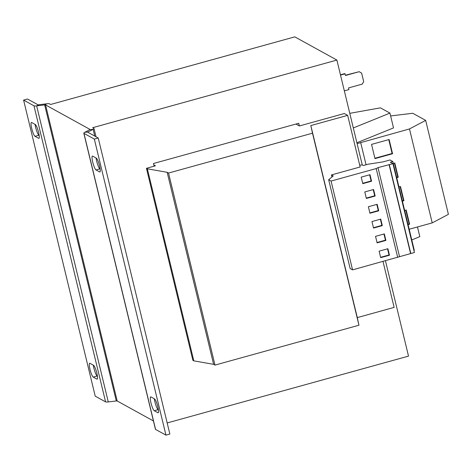 <?xml version="1.0" encoding="UTF-8"?>
<svg xmlns="http://www.w3.org/2000/svg" width="472" height="472" viewBox="0 0 472 472"><rect width="100%" height="100%" fill="white"/><g stroke="black" fill="none" stroke-linecap="round" stroke-linejoin="round"><path stroke-width="0.71" d="M96.825 373.087A7.216 1.322 74.5 0 1 97.155 379.163A7.216 1.322 74.5 0 1 96.902 379.116L93.261 377.11A7.216 1.322 74.5 0 1 90.146 369.942A7.216 1.322 74.5 0 1 89.662 363.251A7.216 1.322 74.5 0 1 89.916 363.292L93.556 365.304A7.216 1.322 74.5 0 1 96.825 373.087M38.568 132.296A7.216 1.322 74.5 0 1 38.899 138.373A7.216 1.322 74.5 0 1 38.645 138.325L35.005 136.32A7.216 1.322 74.5 0 1 31.895 129.151A7.216 1.322 74.5 0 1 31.406 122.46A7.216 1.322 74.5 0 1 31.665 122.502L35.306 124.514A7.216 1.322 74.5 0 1 38.568 132.296M99.562 165.914A7.216 1.322 74.5 0 1 99.893 171.991A7.216 1.322 74.5 0 1 99.639 171.944L95.999 169.938A7.216 1.322 74.5 0 1 92.884 162.763A7.216 1.322 74.5 0 1 92.4 156.073A7.216 1.322 74.5 0 1 92.654 156.12L96.294 158.126A7.216 1.322 74.5 0 1 99.562 165.914M157.813 406.705A7.216 1.322 74.5 0 1 158.144 412.782A7.216 1.322 74.5 0 1 157.89 412.734L154.25 410.728A7.216 1.322 74.5 0 1 151.14 403.554A7.216 1.322 74.5 0 1 150.651 396.863A7.216 1.322 74.5 0 1 150.91 396.911L154.55 398.917A7.216 1.322 74.5 0 1 157.813 406.705M390.621 115.929L412.746 113.268L425.673 120.389L409.489 128.939L357.109 143.641M409.194 229.262L432.216 222.89L448.4 214.341L425.673 120.389M371.954 221.545L380.739 219.108L382.314 225.622L373.529 228.059L371.954 221.545M359.723 165.218L362.236 164.893L363.375 165.519L368.154 164.197L383.164 161.867L390.002 159.973L392.81 161.518L390.373 162.279L392.94 163.695L414.428 252.514L352.56 269.872L331.073 181.059L328.659 179.726L333.22 175.908L331.433 174.929L331.934 176.988M397.684 257.382L376.196 168.563L331.073 181.059M387.901 248.714L389.477 255.228L380.692 257.665L379.11 251.151L387.901 248.714M385.895 240.425L377.11 242.862L375.535 236.348L384.32 233.911L385.895 240.425L385.441 240.177L377.022 242.508M344.342 90.866L348.944 89.591L348.537 87.916L362.207 84.128L363.688 81.615L361.635 73.125L359.204 71.697L345.528 75.479L344.755 73.602L340.454 74.794M359.204 71.697L345.457 75.201M345.12 73.803L340.524 75.078M362.254 164.899L336.89 60.068L294.788 36.863L50.61 104.471L49.471 103.846A6.183 1.074 -13.6 0 0 46.787 103.787L44.669 104.908L36.651 105.875A6.183 1.074 166.4 0 1 33.972 105.816L23.6 100.099L27.506 99.02L37.878 104.737A2.059 0.36 166.4 0 0 38.775 104.755L46.787 103.787M385.447 260.768L408.516 356.118L167.177 422.947M295.932 124.053L299.39 125.959L344.318 113.522L347.663 115.363L310.836 125.564L312.499 133.187L168.533 173.047L167.165 172.298L147.347 168.817L146.438 168.315L155.424 165.825L153.837 164.952M383.004 261.441L394.126 307.402L357.292 317.603L358.956 325.226L312.499 133.187M357.292 317.603L310.836 125.564M358.956 325.226L214.99 365.092L168.533 173.047M214.99 365.092L213.627 364.337L167.165 172.298M213.627 364.337L193.809 360.856L147.347 168.817M193.809 360.856L192.895 360.354L146.438 168.315M331.433 174.929L360.148 166.976L347.663 115.363M299.366 125.947L298.723 123.28L153.488 163.501L154.137 166.179M336.89 60.068L92.713 127.682L93.857 128.307A6.183 1.074 -13.6 0 1 94.005 128.478A6.183 1.074 -13.6 0 1 93.102 129.316L88.116 131.953L84.712 132.361L89.698 129.723A2.059 0.36 -13.6 0 0 89.999 129.446A2.059 0.36 -13.6 0 0 89.945 129.393L45.566 104.926A2.059 0.36 -13.6 0 0 44.669 104.908L116.295 400.964L108.277 401.926L36.651 105.875L38.775 104.755M349.776 113.333L380.42 107.852L389.937 113.097L393.518 127.9L356.897 142.756M432.216 222.89L409.489 128.939M389.123 139.529L371.547 144.397L374.98 158.61L392.562 153.742L389.123 139.529M366.054 164.775L360.655 142.461M417.484 226.967L419.826 236.655L411.773 239.918M389.937 113.097L353.316 127.953M396.71 177.655L398.244 177.224L394.804 163.017L393.27 163.442M402.392 201.137L403.926 200.712L400.492 186.505L398.952 186.93M408.073 224.625L409.607 224.2L406.174 209.993L404.634 210.418M153.424 420.953L117.186 400.982L45.566 104.926M116.295 400.964A2.059 0.36 166.4 0 1 117.186 400.982M23.6 100.099L95.22 396.156L105.592 401.873A6.183 1.074 -13.6 0 0 108.277 401.926M97.415 376.166L97.167 376.031A7.216 1.322 74.5 0 1 93.314 365.169M39.158 135.375L38.91 135.24A7.216 1.322 74.5 0 1 35.058 124.378M83.809 133.198L155.43 429.254A6.183 1.074 -13.6 0 0 155.583 429.426L83.963 133.369A6.183 1.074 166.4 0 1 83.809 133.198A6.183 1.074 166.4 0 1 84.712 132.361M83.963 133.369L94.329 139.087L98.241 138.001L87.869 132.284A2.059 0.36 166.4 0 1 87.816 132.231A2.059 0.36 166.4 0 1 88.116 131.953L88.252 132.496M98.241 138.001L169.861 434.057L165.955 435.137L155.583 429.426M94.329 139.087L165.955 435.137M100.152 168.988L99.905 168.852A7.216 1.322 74.5 0 1 96.052 157.99M158.403 409.779L158.155 409.643A7.216 1.322 74.5 0 1 154.303 398.781M392.81 161.518L414.292 250.337L413.932 250.449M352.56 269.872L350.147 268.544L328.659 179.726M392.94 163.695L377.995 167.613L376.196 168.563M410.805 253.517L389.323 164.698M410.534 253.37L389.052 164.551M399.483 256.432L377.995 167.613M378.739 210.819L377.157 204.305L368.372 206.742L369.948 213.255L378.739 210.819L378.278 210.571L376.792 204.411M375.157 196.016L373.576 189.502L364.791 191.939L366.366 198.452L375.157 196.016L374.697 195.768L373.21 189.608M362.785 183.649L371.576 181.213L370.001 174.699L361.21 177.136L362.785 183.649M362.697 183.295L371.116 180.965L371.576 181.213M371.116 180.965L369.629 174.805M366.278 198.098L374.697 195.768M369.859 212.901L378.278 210.571M387.536 248.815L389.022 254.98L389.477 255.228M389.022 254.98L380.603 257.311M380.373 219.214L381.86 225.374L373.44 227.705M381.86 225.374L382.314 225.622M383.954 234.018L385.441 240.177M407.991 224.271L409.153 223.952L405.802 210.093M409.153 223.952L409.607 224.2M402.309 200.783L403.471 200.464L400.12 186.605M403.471 200.464L403.926 200.712M396.627 177.301L397.79 176.976L394.439 163.117M397.79 176.976L398.244 177.224M374.898 158.256L392.108 153.488L388.757 139.629M392.108 153.488L392.562 153.742M97.35 378.992L96.902 379.116M39.093 138.202L38.645 138.325M100.088 171.82L99.639 171.944M158.338 412.611L157.89 412.734M105.592 401.873L33.972 105.816M94.742 136.072L93.102 129.316L89.698 129.723M158.155 409.643L154.25 410.728M99.905 168.852L95.999 169.938M38.91 135.24L35.005 136.32M97.167 376.031L93.261 377.11M96.017 136.78L94.005 128.478"/></g></svg>
